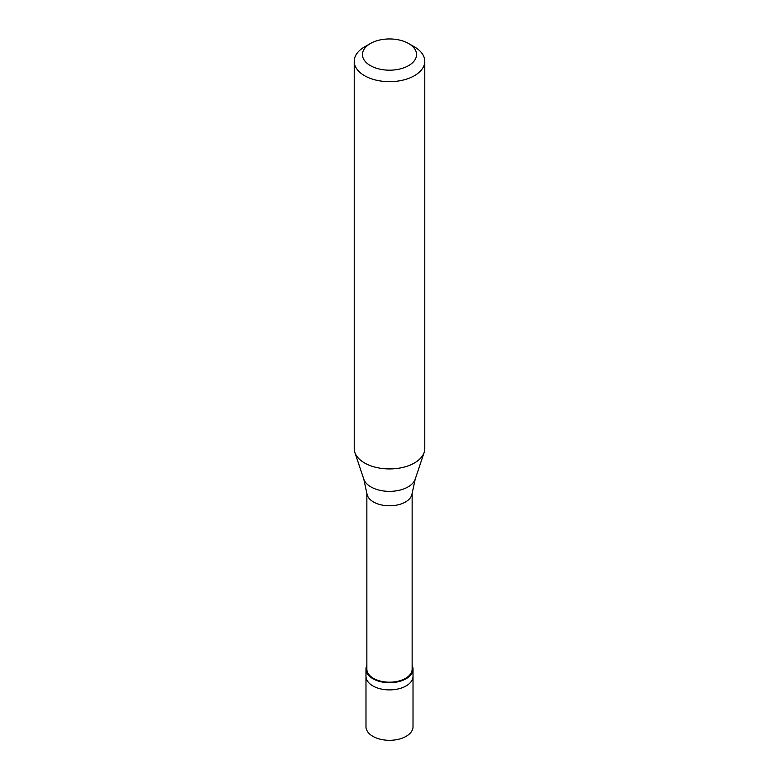 <?xml version="1.0" encoding="UTF-8"?>
<svg xmlns="http://www.w3.org/2000/svg" width="779" height="779" viewBox="0 0 779 779"><rect width="100%" height="100%" fill="white"/><g stroke="black" fill="none" stroke-linecap="round" stroke-linejoin="round"><path stroke-width="1.17" d="M365.984 669.122L365.984 726.729A23.516 13.584 0 0 0 380.503 739.281A23.516 13.584 0 0 0 406.132 736.33A23.516 13.584 180 0 0 413.016 726.729L413.016 676.318A23.516 13.584 180 0 1 406.132 685.919A23.516 13.584 0 0 1 380.503 688.87A23.516 13.584 0 0 1 365.984 676.318A23.516 13.584 0 0 0 380.503 688.87A23.516 13.584 0 0 0 406.132 685.919A23.516 13.584 180 0 0 413.016 676.318L413.016 669.122A23.516 13.584 180 0 1 406.132 678.723A23.516 13.584 0 0 1 380.503 681.664A23.516 13.584 0 0 1 365.984 669.122A23.516 13.584 0 0 1 366.86 665.432M366.86 493.136L366.86 669.122A22.64 13.068 0 0 0 380.834 681.197A22.64 13.068 0 0 0 405.508 678.363A22.64 13.068 180 0 0 412.14 669.122L412.14 493.136M363.774 479.104L366.909 493.526A22.64 13.068 0 0 0 381.486 504.948A22.64 13.068 0 0 0 405.508 501.968A22.64 13.068 180 0 0 412.091 493.526L415.226 479.104A26.194 15.122 180 0 1 408.021 486.933A26.194 15.122 0 0 1 381.827 490.702A26.194 15.122 0 0 1 363.774 479.104L354.854 452.424A35.279 20.371 0 0 0 379.159 468.033A35.279 20.371 0 0 0 414.447 462.969A35.279 20.371 180 0 0 424.146 452.424A35.279 20.371 180 0 0 424.779 448.558L424.779 61.288A35.279 20.371 180 0 1 414.447 75.69A35.279 20.371 0 0 1 375.994 80.11A35.279 20.371 0 0 1 354.221 61.288A35.279 20.371 0 0 1 364.553 46.886L370.376 43.527A27.051 15.619 0 0 0 370.376 65.611A27.051 15.619 0 0 0 408.624 65.611A27.051 15.619 180 0 0 408.624 43.527L414.447 46.886A35.279 20.371 180 0 1 424.779 61.288M354.221 61.288L354.221 448.558A35.279 20.371 0 0 0 354.854 452.424M412.14 665.432A23.516 13.584 180 0 1 413.016 669.122M364.553 46.886L370.376 43.527A27.051 15.619 180 0 1 408.624 43.527M415.226 479.104L424.146 452.424"/></g></svg>
